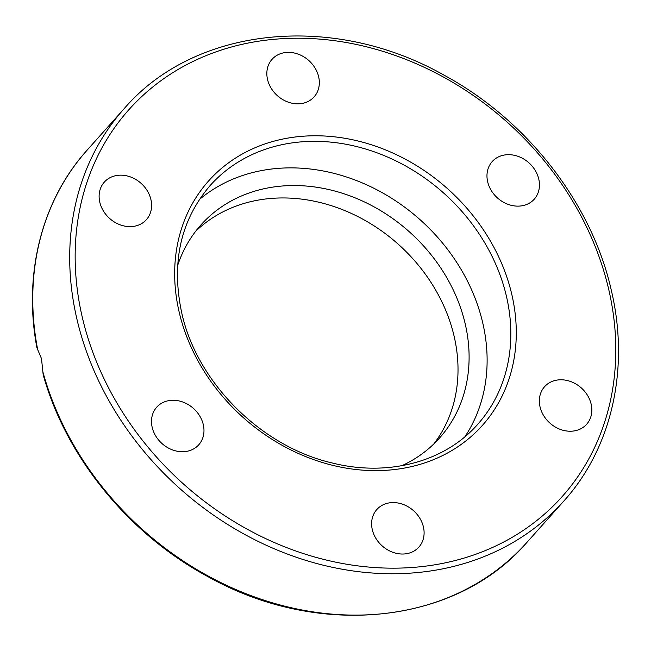 <?xml version="1.0" encoding="UTF-8"?>
<svg xmlns="http://www.w3.org/2000/svg" width="651" height="651" viewBox="0 0 651 651"><rect width="100%" height="100%" fill="white"/><g stroke="black" fill="none" stroke-linecap="round" stroke-linejoin="round"><path stroke-width="0.98" d="M37.53 348.887A294.651 246.273 -138.2 0 1 87.21 150.047C41.721 200.435 23.078 273.908 36.879 347.675L41.501 358.677L43.178 374.716C66.06 457.173 128.857 534.137 207.824 576.583C318.762 638.997 456.261 624.578 526.781 542.543A294.651 246.273 -138.2 0 1 256.754 597.724A294.651 246.273 -138.2 0 1 42.885 371.892M267.528 79.446A28.205 23.574 -138.2 0 1 272.053 59.314A28.205 23.574 -138.2 0 1 298.451 54.228A28.205 23.574 -138.2 0 1 318.648 76.745A28.205 23.574 -138.2 0 1 314.124 96.877A28.205 23.574 -138.2 0 1 287.734 101.963A28.205 23.574 -138.2 0 1 267.528 79.446M117.758 223.822A28.205 23.574 -138.2 0 1 104.323 182.109A28.205 23.574 -138.2 0 1 132.959 177.967A28.205 23.574 -138.2 0 1 146.394 219.68A28.205 23.574 -138.2 0 1 117.758 223.822M495.248 158.828A28.205 23.574 -138.2 0 1 530.695 164.54A28.205 23.574 -138.2 0 1 534.243 199.19A28.205 23.574 -138.2 0 1 531.167 201.981A28.205 23.574 -138.2 0 1 495.72 196.26A28.205 23.574 -138.2 0 1 492.172 161.619A28.205 23.574 -138.2 0 1 495.248 158.828M573.197 382.576A28.205 23.574 -138.2 0 1 586.624 424.289A28.205 23.574 -138.2 0 1 557.988 428.431A28.205 23.574 -138.2 0 1 544.553 386.718A28.205 23.574 -138.2 0 1 573.197 382.576M423.419 526.952A28.205 23.574 -138.2 0 1 418.894 547.084A28.205 23.574 -138.2 0 1 392.496 552.17A28.205 23.574 -138.2 0 1 372.299 529.654A28.205 23.574 -138.2 0 1 376.823 509.521A28.205 23.574 -138.2 0 1 403.221 504.435A28.205 23.574 -138.2 0 1 423.419 526.952M195.699 447.571A28.205 23.574 -138.2 0 1 160.252 441.858A28.205 23.574 -138.2 0 1 156.704 407.217A28.205 23.574 -138.2 0 1 159.78 404.426A28.205 23.574 -138.2 0 1 195.227 410.138A28.205 23.574 -138.2 0 1 198.775 444.779A28.205 23.574 -138.2 0 1 195.699 447.571M401.862 465.701A159.951 133.691 41.8 0 0 439.547 438.001A159.951 133.691 41.8 0 0 465.196 323.816A159.951 133.691 41.8 0 0 350.637 196.114A159.951 133.691 41.8 0 0 200.923 224.937A159.951 133.691 41.8 0 0 177.65 265.502M433.769 444.006A159.951 133.691 41.8 0 0 454.113 336.225A159.951 133.691 41.8 0 0 344.07 210.289A159.951 133.691 41.8 0 0 195.609 231.349M464.92 436.74A179.318 149.876 41.8 0 0 482.741 322.888A179.318 149.876 41.8 0 0 363.999 183.647A179.318 149.876 41.8 0 0 199.312 199.58M563.717 501.172C612.062 447.733 629.883 368.214 611.256 290.061C591.653 203.128 527.147 120.183 444.348 75.321C333.206 12.157 194.926 26.309 124.146 108.676A294.651 246.273 41.8 0 0 76.899 319.031A294.651 246.273 41.8 0 0 287.929 554.261A294.651 246.273 41.8 0 0 563.717 501.172L526.781 542.543M608.693 289.296A290.444 242.75 -138.2 0 1 407.046 567.802A290.444 242.75 -138.2 0 1 82.254 317.11A290.444 242.75 -138.2 0 1 283.901 38.596A290.444 242.75 -138.2 0 1 608.693 289.296M506.445 296.335A179.318 149.876 -138.2 0 1 477.688 424.354C444.861 461.86 388.126 477.085 332.262 462.991C261.149 446.676 196.83 382.462 181.71 312.757C171.075 262.622 180.563 220.201 210.183 185.494A179.318 149.876 -138.2 0 1 378.019 153.188A179.318 149.876 -138.2 0 1 506.445 296.335M179.147 311.984A183.525 153.392 41.8 0 0 384.383 470.396A183.525 153.392 41.8 0 0 511.8 294.415A183.525 153.392 41.8 0 0 306.564 136.002A183.525 153.392 41.8 0 0 179.147 311.984M124.146 108.676L87.21 150.047"/></g></svg>
